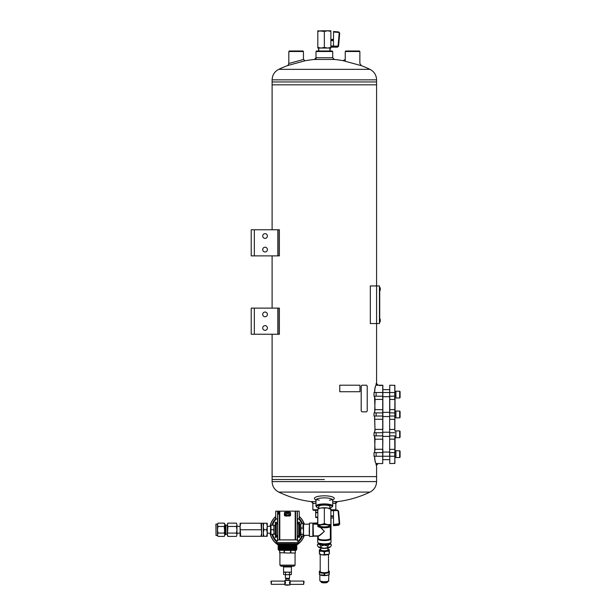 <?xml version="1.0" encoding="UTF-8"?>
<svg xmlns="http://www.w3.org/2000/svg" width="616" height="616" viewBox="0 0 616 616"><rect width="100%" height="100%" fill="white"/><g stroke="black" fill="none" stroke-linecap="round" stroke-linejoin="round"><path stroke-width="0.92" d="M272.11 84.823L272.11 229.76L272.103 84.823L376.584 84.823L272.103 84.823L272.11 81.951L324.347 81.951L272.11 81.951L272.11 79.849C272.303 75.083 274.505 71.579 278.732 69.346L369.97 69.346A105.683 105.683 0 0 0 360.391 65.327M272.11 255.879L272.11 308.123L272.103 255.879M272.11 334.242L272.11 476.622L376.584 476.622L272.103 476.622L272.103 334.242M254.346 229.76L251.213 229.76L251.213 255.879L277.855 255.879L277.855 229.76L254.346 229.76L254.346 255.879M277.855 229.76L279.379 229.76L279.379 255.879L277.855 255.879M262.701 236.028A2.349 2.349 0 0 0 266.228 238.061A2.349 2.349 0 0 0 266.228 233.988A2.349 2.349 0 0 0 262.701 236.028M262.701 249.611A2.349 2.349 0 0 0 266.228 251.644A2.349 2.349 0 0 0 266.228 247.57A2.349 2.349 0 0 0 262.701 249.611M254.346 308.123L251.213 308.123L251.213 334.242L277.855 334.242L277.855 308.123L254.346 308.123L254.346 334.242M277.855 308.123L279.379 308.123L279.379 334.242L277.855 334.242M262.701 314.391A2.349 2.349 0 0 0 266.228 316.431A2.349 2.349 0 0 0 266.228 312.358A2.349 2.349 0 0 0 262.701 314.391M262.701 327.974A2.349 2.349 0 0 0 266.228 330.007A2.349 2.349 0 0 0 266.228 325.941A2.349 2.349 0 0 0 262.701 327.974M315.993 51.513L316.509 50.989L332.186 50.989L332.709 51.513L315.993 51.513L315.993 59.321A105.683 105.683 0 0 0 305.136 60.753L287.957 65.458L288.827 63.487L288.827 51.513L303.449 51.513L303.449 59.483L288.742 63.51M317.817 510.294L313.375 510.294L312.859 509.771L317.817 509.771M335.843 501.932L335.843 509.771L330.877 509.771M332.709 503.395L335.843 503.395L337.406 501.64L332.709 501.64M315.993 501.64L311.288 501.64L312.859 503.395L315.993 503.395M359.913 63.494L361.276 65.65L342.989 60.645A105.683 105.683 0 0 0 332.709 59.321M332.709 57.75L315.993 57.75L314.422 59.459L334.272 59.459L332.709 57.75L332.709 51.513M329.383 500.254A8.362 2.164 180 0 0 332.178 499.291M316.516 499.291A8.362 2.164 180 0 0 319.319 500.254M332.709 500.315L333.964 499.029A9.925 2.572 180 0 0 324.347 495.826A9.925 2.572 180 0 0 314.73 499.029L315.993 500.315M332.447 500.577A8.362 2.164 180 0 0 332.709 500.046A8.362 2.164 180 0 0 324.347 497.882A8.362 2.164 180 0 0 315.993 500.046A8.362 2.164 180 0 0 316.247 500.577M329.922 506.953A5.76 1.494 180 0 0 329.883 506.167A5.76 1.494 180 0 0 324.347 505.089A5.76 1.494 180 0 0 318.811 506.167A5.76 1.494 180 0 0 318.772 506.953M329.922 508A7.839 2.025 180 0 0 331.901 507.122A7.839 2.025 180 0 0 324.347 504.55A7.839 2.025 180 0 0 316.801 507.122A7.839 2.025 180 0 0 318.772 508M331.901 507.122L332.401 506.652A8.362 2.164 180 0 0 332.709 506.075A8.362 2.164 180 0 0 324.347 503.911A8.362 2.164 180 0 0 315.993 506.075A8.362 2.164 180 0 0 316.293 506.652L316.801 507.122M278.078 334.242L278.078 308.123M278.078 255.879L278.078 229.76M272.11 79.849L376.584 79.849L376.584 81.951L324.347 81.951L376.584 81.951L376.584 285.947L370.316 285.947L370.316 323.554L376.584 323.554L376.584 285.947L379.464 285.947L379.464 323.554L376.584 323.554L376.584 384.122M324.347 479.494L272.11 479.494L324.347 479.494M303.449 51.513L302.926 50.989L289.351 50.989L288.827 51.513M379.849 318.765L380.018 322.006A3.942 3.942 0 0 0 380.288 321.098L380.288 319.75A3.942 3.942 0 0 0 380.018 318.842M379.464 286.463L379.464 323.038M379.726 321.467L379.726 288.034M379.849 287.426L380.018 290.66A3.942 3.942 0 0 0 380.288 289.759L380.288 288.404A3.942 3.942 0 0 0 380.018 287.503A3.942 3.942 0 0 1 380.288 288.404L380.164 288.558M345.245 51.513L359.867 51.513L359.351 50.989L345.769 50.989L345.245 51.513L345.245 61.115M377.654 463.563L376.099 465.126L376.099 463.563L382.721 463.563L382.721 385.2L376.699 385.2M376.099 465.126L376.584 465.126L376.584 481.589C376.399 486.363 374.189 489.866 369.97 492.099L278.732 492.099A105.683 105.683 0 0 0 312.859 501.824M374.012 432.74L374.012 435.874L376.13 435.874L376.13 432.74L374.012 432.74M377.654 385.2L378.155 385.2L376.584 383.629L376.099 383.629L376.099 385.2L377.654 385.2L376.099 383.629M374.012 392.515L374.012 396.173L376.13 396.173L376.13 392.515L374.012 392.515M374.012 412.889L374.012 416.023L376.13 416.023L376.13 412.889L374.012 412.889M374.012 452.591L374.012 456.248L376.13 456.248L376.13 452.591L374.012 452.591M376.13 452.591L382.859 452.591L382.859 449.349M382.859 452.591L382.721 463.563M394.871 429.498L394.871 385.331L389.782 385.2L389.651 396.173L389.651 392.515L382.859 392.515L382.859 385.331L378.155 385.2M376.13 392.515L382.859 392.515L382.859 396.173L376.13 396.173M382.859 429.498L382.859 396.173M375.952 463.409L376.184 463.563C375.398 463.132 374.89 460.691 374.644 456.248M376.076 463.448C375.29 463.04 374.782 460.637 374.536 456.248M374.536 392.515C374.782 388.119 375.29 385.716 376.076 385.308M374.644 392.515C374.89 388.049 375.398 385.608 376.184 385.2L375.952 385.354M374.536 412.889L374.982 409.632L374.536 396.173M374.536 432.74L374.982 429.483L374.536 416.023M374.536 452.591L374.982 449.333L374.536 435.874M374.644 435.874L375.082 439.216L382.721 439.216L382.721 429.398L375.082 429.398L374.644 432.74M374.982 439.131L374.644 452.591M382.859 439.108L382.721 449.249L374.982 449.333M374.644 416.023L374.982 429.483M374.644 396.173L375.082 399.515L374.644 412.889M379.379 385.508L381.104 385.508L379.379 385.508M394.871 435.874L394.871 463.425L389.782 463.563L389.782 456.248L394.74 456.248L394.74 452.591L389.782 452.591L389.782 463.563M389.651 396.173L389.651 456.248L376.13 456.248M389.782 385.2L389.651 392.515L394.74 392.515L394.74 399.515L389.651 399.407M389.651 412.889L389.651 452.591M394.871 416.023L394.74 412.889L389.782 412.889L389.782 396.173L394.871 396.173M395.133 411.134L394.871 410.487M394.871 410.063L394.871 408.916M395.133 408.916L394.871 407.353M395.133 407.353L394.871 405.782M395.133 405.782L394.871 404.212M394.871 403.796L394.871 402.648M394.871 402.233L394.871 401.078M395.133 401.078L394.871 400.515M395.133 448.109L394.871 447.678M395.133 437.622L394.871 438.276M394.871 438.692L394.871 439.839M394.871 440.263L394.871 441.41M395.133 441.41L394.871 442.973M395.133 442.973L394.871 444.544M394.871 444.96L394.871 446.115M394.871 446.531L395.133 447.678M394.871 452.591L394.74 439.216L389.651 439.108M389.651 429.498L394.74 429.398L394.74 419.365L389.651 419.257M394.871 409.648L394.871 399.407M394.74 385.2L394.871 392.515M394.871 456.248L394.74 463.563M389.651 409.648L394.74 409.54L394.871 412.889M389.651 416.023L394.74 416.023L394.871 419.257M389.651 435.874L394.74 435.874L394.871 439.108M394.871 449.957L394.871 450.504M395.133 449.957L394.871 448.41M394.871 400.346L395.133 399.584M395.133 399.561L394.871 398.259M395.133 440.263L395.133 439.839M395.133 438.692L395.133 438.276M395.133 446.531L395.133 446.115M395.133 444.96L395.133 444.544M394.871 424.586L394.871 424.17M394.871 426.157L394.871 425.741M394.871 427.72L394.871 427.304M394.871 430.438L394.871 430.861M394.871 428.875L394.871 429.29M394.871 422.607L394.871 423.023M394.871 421.036L394.871 421.452M394.871 418.318L394.871 417.902M394.871 419.889L394.871 419.473M395.133 402.233L395.133 402.648M395.133 403.796L395.133 404.212M395.133 410.063L395.133 410.487M395.919 391.283L394.871 391.314M394.871 391.283L395.919 391.314M395.919 397.998L395.919 391.206L399.676 391.206L399.676 397.998L395.919 397.998M399.676 397.998L400.092 397.582L400.092 391.622L399.676 391.206M395.919 411.134L394.871 411.165M395.025 411.134L395.919 411.165M389.651 412.366L382.859 412.366M395.919 417.848L395.919 411.057L399.676 411.057L399.676 417.848L395.919 417.848M399.676 417.848L400.092 417.432L400.092 411.48L399.676 411.057M395.919 430.992L394.871 431.015L395.919 431.015M389.651 432.216L382.859 432.216M395.919 437.699L395.919 430.907L399.676 430.907L399.676 437.699L395.919 437.699M399.676 437.699L400.092 437.283L400.092 431.331L399.676 430.907M395.403 450.843L394.871 450.866M395.025 450.843L395.919 450.866M389.651 452.067L382.859 452.067M395.919 457.549L395.919 450.758L399.676 450.758L399.676 457.549L395.919 457.549M399.676 457.549L400.092 457.134L400.092 451.182L399.676 450.758M395.919 430.984L395.403 430.992M379.849 322.083L380.018 322.006A3.942 3.942 0 0 0 380.288 321.098L380.164 319.897M315.623 510.294L315.723 517.54L317.817 517.54M315.723 512.227L317.817 512.227M315.723 512.936L317.817 512.381M317.817 517.386L315.723 516.832M330.877 510.102L337.545 510.102L338.615 511.18L339.724 523.654L338.769 525.271L333.533 525.702L333.487 510.656L330.877 510.656M333.487 517.255L333.533 518.349M337.545 510.11L338.615 511.18L337.568 510.194L333.487 510.194L333.487 510.656M330.877 509.424L327.612 507.961A6.53 1.686 180 0 1 330.13 508.647L330.877 509.008L330.877 524.539L327.612 524.616L324.347 523.562L321.082 524.616L317.817 524.539L317.817 526.079A6.53 1.686 -0 0 1 321.082 524.616A6.53 1.686 -0 0 1 327.612 524.616A6.53 1.686 -0 0 1 330.877 526.079L330.877 526.495L330.877 526.079A6.53 1.686 -0 0 1 330.13 526.865A6.53 1.686 -0 0 1 327.612 527.542A6.53 1.686 -0 0 1 321.082 527.542A6.53 1.686 -0 0 1 318.564 526.865A6.53 1.686 -0 0 1 317.817 526.079M324.347 508.038L321.082 507.961A6.53 1.686 180 0 1 327.612 507.961L324.347 508.038L324.347 523.562M330.877 524.539L330.877 526.079M317.817 509.424L318.564 508.647A6.53 1.686 180 0 1 321.082 507.961L317.817 509.016L317.817 524.539M329.899 526.079A5.552 1.44 -0 0 1 323.6 527.504A5.552 1.44 -0 0 1 318.996 525.694A5.552 1.44 -0 0 1 324.347 524.639A5.552 1.44 -0 0 1 329.699 525.694A5.552 1.44 -0 0 1 329.899 526.079M318.772 506.198L318.772 508.547M329.36 525.463A5.028 1.301 -0 0 1 329.383 525.571A5.028 1.301 -0 0 1 324.347 526.88A5.028 1.301 -0 0 1 319.319 525.571A5.028 1.301 -0 0 1 319.334 525.463M338.615 511.18L339.716 524.17M339.716 523.569L333.533 524.516M330.877 47.155L337.53 47.155L337.568 46.639L333.487 46.639L333.487 40.571L330.877 40.571M333.533 31.501L338.769 31.955L333.533 31.501L333.487 40.571M338.923 42.188L339.716 33.087L338.569 46.2L338.615 45.692L337.568 46.639L337.568 46.131L333.487 46.131M324.347 47.455L327.612 48.04L317.817 48.04L317.817 47.455L321.082 48.04L324.347 47.455L324.347 31.385L327.612 30.8L330.877 30.8L330.877 48.04L327.612 48.04L330.877 47.455M317.817 47.455L317.817 31.385L321.082 30.8L327.612 30.8L330.877 31.385M317.817 31.385L317.817 30.8L324.347 31.385M318.772 50.989L318.772 48.04M339.716 33.087L338.769 31.955L339.716 33.087L339.2 33.01L338.099 45.607L338.615 45.692M330.615 526.626L330.353 538.669L330.869 539.2L330.961 538.553L330.869 521.036M317.995 536.667L317.825 539.2L318.079 536.082L313.375 536.166L317.479 536.166L317.995 536.667L317.479 536.166M313.375 523.592L317.74 523.338L317.479 523.9L312.859 523.816L313.375 535.889M317.825 521.036L317.817 521.436M320.813 527.496L324.347 531.354C321.198 534.465 319.196 536.059 318.341 536.136L318.164 535.905C319.165 535.712 321.221 534.195 324.347 531.354L320.474 527.442M317.817 524.285L313.113 524.047L313.375 535.905L318.079 535.889M312.859 523.816L312.859 536.42L313.375 536.166M312.974 523.146L317.74 522.915M309.201 531.423L309.463 536.42L309.463 523.1L309.201 531.423M313.113 524.047L317.817 523.985M317.817 523.377L317.74 521.398M303.049 528.051L303.488 531.246L303.049 536.166L303.542 535.404L303.542 524.124L303.049 523.361L303.049 528.051L301.178 528.051L300.662 531.246L300.777 523.816M300.662 535.312L300.662 531.246L301.178 534.449L300.662 535.312L301.178 536.166L300.777 535.712M300.662 524.216L301.178 523.361L300.662 525.702L301.178 528.051M303.049 534.449L301.178 534.449M303.049 536.166L301.178 536.166M303.049 523.361L301.178 523.361M297.397 518.795L299.245 518.795L299.245 511.18L297.389 511.141L297.413 539.901L297.297 511.141L275.737 511.18L275.737 518.795L277.577 518.795M277.577 522.992L277.431 518.795M277.431 541.179L277.577 536.536M277.3 542.95L277.3 543.997L297.674 543.997L297.674 542.95L277.3 542.95L297.543 542.827L277.5 542.696M277.5 538.938L277.5 541.179M297.397 522.992L298.721 522.922M297.543 541.179L297.543 536.605L298.721 536.605M297.397 523.023L298.721 523.023L298.721 522.183L299.638 522.183L299.638 537.368L298.721 537.368L298.721 536.736L299.638 536.736M297.397 523.962L298.721 523.962L298.721 536.736M285.27 512.612L289.713 512.612M297.474 538.938L297.474 541.179M297.543 522.922L297.543 518.795M297.343 511.203C299.869 511.165 299.869 511.165 297.343 511.203M277.631 511.203C275.106 511.165 275.106 511.165 277.631 511.203M285.254 514.591L285.408 513.96L288.088 513.536L289.628 514.206L288.088 515.168L285.254 514.591M298.721 522.183L299.638 522.183M277.431 522.922L276.261 522.922M277.577 523.023L276.261 523.023L276.261 522.237L275.344 522.237L275.344 537.414L276.261 537.414L275.344 537.337M277.577 523.962L276.261 523.962L276.261 535.558L277.577 535.558M277.577 536.505L276.261 536.505L276.261 537.337M277.431 536.605L276.261 536.605M276.261 522.237L275.344 522.237M276.307 542.642L298.668 542.642L298.721 541.202L297.397 541.179L297.397 539.924L277.577 539.924L277.577 541.179L276.253 541.202L276.43 542.773L298.544 542.773L276.43 542.773M285.662 512.697L289.643 512.604A0.454 0.454 0 0 1 290.098 513.059L290.098 515.099A0.454 0.454 0 0 1 289.643 515.553L285.331 515.553A0.454 0.454 0 0 1 284.877 515.099L284.877 513.059A0.454 0.454 0 0 1 285.331 512.604L285.662 512.835M297.297 539.862L277.57 539.901L277.608 511.141M285.331 516.008A0.909 0.909 0 0 1 284.423 515.099L284.423 513.059A0.909 0.909 0 0 1 285.331 512.158L289.643 512.158A0.909 0.909 0 0 1 290.552 513.059L290.552 515.099A0.909 0.909 0 0 1 289.643 516.008L285.331 516.008L285.331 515.553M279.317 514.06L277.816 514.106L278.586 512.012L279.317 514.06L277.816 514.106M297.428 538.931L297.428 541.179M277.546 541.179L277.554 538.931M278.101 513.752L278.586 512.012M278.563 512.443L279.025 513.752M303.657 581.073L304.073 581.496L303.657 584.353L303.657 581.073L290.144 581.073L290.098 580.434L284.877 580.434L284.838 581.235M290.098 584.853L284.877 584.853A9.925 9.925 0 0 0 287.487 585.2L290.098 584.853L290.098 584.384M285.447 582.189L284.838 582.243L285.447 582.189M271.317 581.073L270.901 581.496L271.317 584.353L271.317 581.073L284.931 581.15M285.27 581.712L284.838 581.781L285.27 581.712M285.339 581.858L284.838 581.928L285.339 581.858M285.339 582.012L284.838 582.012L285.308 581.928M285.393 582.02L284.838 582.02M285.416 582.336L284.838 582.336L285.4 582.243M285.478 582.359L284.838 582.359M285.447 582.505L284.838 582.536L285.431 582.413M285.508 582.536L284.838 582.536M285.454 582.674L284.838 582.713L285.447 582.582M285.516 582.713L284.838 582.713M285.447 582.844L284.838 582.844L285.454 582.751M285.508 582.89L284.838 582.89M285.478 583.067L284.838 583.09L285.447 582.928M284.838 583.244L285.416 583.09M285.362 583.344L284.838 583.344L285.385 583.26M285.393 583.406L284.838 583.406M285.308 583.498L284.838 583.498L285.339 583.414M285.254 583.645L284.838 583.714L285.254 583.645M284.931 584.276L284.877 584.853M289.574 583.183L290.144 583.244M289.728 583.645L290.144 583.645L289.697 583.568M289.666 583.498L290.144 583.344L289.643 583.414M289.497 583.067L290.144 583.09L289.497 583.067L289.582 582.02L290.144 582.082L289.62 582.082M289.643 581.858L290.144 581.928L289.643 581.858M289.728 581.781L290.144 581.712L289.728 581.781M289.574 582.243L290.144 582.243L289.597 582.166M289.543 582.413L290.144 582.413L289.559 582.336M289.528 582.582L290.144 582.582L289.535 582.505M289.528 582.751L290.144 582.751L289.528 582.674M289.535 582.928L290.144 582.844L289.528 582.844M290.144 583.067L289.543 583.013M287.356 572.179L284.646 572.179M290.329 572.179L287.618 572.179M284.515 574.713L291.368 574.574L291.368 572.318L290.459 572.179M284.515 572.179L283.614 572.318L284.515 572.179M279.656 552.675L287.487 553.006L279.656 552.675L279.656 550.396L279.787 552.675M287.487 553.006L293.031 553.006L287.487 553.006M293.031 553.006L295.326 553.006L295.187 550.396L295.326 552.675M284.107 550.396L284.107 552.675M290.544 552.675L290.544 550.396L284.43 550.396L284.43 552.675M290.868 550.396L290.868 552.675M291.276 572.179L283.568 572.048L291.276 572.179M283.568 566.959L291.406 566.959L292.192 566.173L282.79 566.173L283.568 566.959L283.568 572.048M294.017 566.173L280.958 566.173L279.91 565.126L295.064 565.126L294.017 566.173M296.111 550.396L278.74 550.265L296.111 550.396M296.242 550.265L296.242 549.795L278.74 549.795L278.74 550.265M296.242 549.795L278.74 549.795M296.419 549.087L278.555 548.91L296.419 548.91L296.85 549.341L278.124 549.441M296.419 548.91L278.555 548.91M296.419 548.302L278.555 548.125L296.419 548.125L296.85 548.556L278.124 548.656M296.419 548.125L278.555 548.125M296.419 547.524L278.555 547.339L296.419 547.339L296.85 547.77L278.124 547.87M296.419 547.339L278.555 547.339M296.419 546.738L278.555 546.554L296.419 546.554L296.85 546.985L278.124 547.093M296.419 546.554L278.555 546.554M296.419 545.953L278.555 545.776L296.419 545.776L296.85 546.207L278.124 546.307M296.419 545.776L278.555 545.776M304.373 535.335A17.779 17.779 0 0 1 296.396 545.152L278.555 544.991L296.419 544.991L296.85 545.422L278.124 545.522M296.419 544.991L278.124 544.737A17.648 17.648 0 0 1 270.208 533.341M296.373 544.128L278.74 544.259L296.85 544.636L278.555 544.991M297.674 543.997L277.3 543.997M285.555 574.574L285.555 572.318M283.614 574.574L283.614 572.318L284.13 572.179M289.428 574.574L289.428 572.318M291.368 574.574L290.459 574.713L291.368 574.574M285.932 580.172L289.05 580.172L289.05 578.755L285.932 578.755L285.67 580.434M289.05 578.755L289.582 578.232L285.4 578.232L285.932 578.755M287.356 574.713L284.646 574.713M290.329 574.713L287.618 574.713M285.431 583.013L284.838 583.09M285.385 582.166L284.838 582.189M284.838 584.276L271.317 584.353M290.144 582.012L289.582 582.02M290.144 582.189L289.535 582.189M290.144 582.359L289.497 582.359M290.144 582.536L289.474 582.536M290.144 582.713L289.466 582.713M290.144 582.89L289.474 582.89M290.144 583.406L289.582 583.406M303.657 584.353L290.144 584.384M236.444 536.397L236.96 534.742L236.444 536.397L227.912 536.397L227.396 534.742L227.912 536.397L227.396 535.512L227.912 526.449L236.444 526.449L236.96 524.786L236.444 523.13L227.912 523.13L227.396 524.786L227.912 526.449M236.444 533.079L236.96 529.76L236.96 534.742L236.444 533.079L227.912 533.079M236.96 524.786L236.444 523.13L236.96 524.786L236.96 529.76L236.444 526.449M227.912 523.13L227.396 524.016L227.396 534.742M218.01 533.079L217.494 534.742L217.494 529.76L218.01 533.079L224.278 533.079L224.794 529.76L224.794 524.016L224.278 523.13L224.794 524.786L224.278 526.449L218.01 526.449L217.494 524.786L217.494 529.76L218.01 526.449M224.278 523.13L218.01 523.13L217.494 524.786L218.01 523.13M224.278 533.079L224.794 534.742L224.278 526.449M217.494 534.742L218.01 536.397L217.494 534.742L218.01 536.397L224.278 536.397L224.794 534.742L224.278 536.397L224.794 534.742L225.61 534.711L225.61 524.817L224.794 524.817M216.039 524.016L216.039 535.512L215.908 524.147L217.494 524.016M227.396 525.34L225.918 525.34L225.918 534.18L227.396 534.18M299.245 518.533A16.255 16.255 0 0 1 302.425 523.361M302.425 536.166A16.255 16.255 0 0 1 298.714 541.526M276.268 541.526A16.255 16.255 0 0 1 271.895 534.341M271.895 525.186A16.255 16.255 0 0 1 275.737 518.533M296.85 544.636L296.85 544.737A17.648 17.648 0 0 0 304.235 535.335M304.235 524.193A17.648 17.648 0 0 0 299.245 516.601M275.737 516.601A17.648 17.648 0 0 0 270.208 526.187M304.373 524.193A17.779 17.779 0 0 0 299.245 516.424M275.737 516.424A17.779 17.779 0 0 0 270.07 526.187M270.07 533.341A17.779 17.779 0 0 0 278.586 545.152M318.634 543.166L317.456 544.505L317.456 545.761L318.41 546.893L320.897 547.308C323.2 548.471 325.494 548.471 327.797 547.308L330.291 546.893L331.239 545.761L331.239 544.505L330.06 543.166M320.897 547.308L320.897 546.053C319.743 544.367 318.595 543.851 317.456 544.505M327.797 547.308L327.797 546.053L324.347 545.16L320.897 546.053M327.797 546.053C328.936 544.375 330.084 543.859 331.239 544.505M330.291 546.893L329.86 547.293A5.721 1.478 180 0 1 324.347 548.379A5.721 1.478 180 0 1 318.834 547.293L318.41 546.893M330.022 543.181A5.721 1.478 180 0 1 324.347 544.852A5.721 1.478 180 0 1 318.672 543.181M329.922 543.227L329.922 543.374A5.575 1.44 180 0 1 324.347 544.813A5.575 1.44 180 0 1 318.772 543.374L318.772 543.227M327.928 548.055L327.928 549.849A3.581 0.924 0 0 1 324.347 550.773A3.581 0.924 0 0 1 320.767 549.849L320.767 548.055M319.373 554L319.943 554.284A4.974 1.286 0 0 0 321.86 554.8A4.974 1.286 0 0 0 326.834 554.8A4.974 1.286 0 0 0 328.752 554.284L321.86 554.8L319.504 554.061L319.373 551.197L321.86 551.22A4.974 1.286 0 0 0 326.834 551.22L324.478 551.959L321.86 551.22A4.974 1.286 0 0 1 319.373 550.103L319.373 551.197M328.497 554.392L328.497 571.594A4.15 1.078 180 0 1 324.347 572.672A4.15 1.078 180 0 1 320.197 571.594L320.197 553.938M328.497 570.886A4.974 1.286 180 0 1 328.752 571.001A4.974 1.286 180 0 1 329.321 571.594A4.974 1.286 180 0 1 326.834 572.711A4.974 1.286 180 0 1 321.86 572.711A4.974 1.286 180 0 1 319.373 571.594A4.974 1.286 180 0 1 319.943 571.001A4.974 1.286 180 0 1 320.197 570.886M329.321 574.197L328.752 574.79A4.974 1.286 0 0 1 326.834 575.313A4.974 1.286 0 0 1 321.86 575.313A4.974 1.286 0 0 1 319.943 574.79L326.834 575.313L329.19 574.574L329.19 572.749L324.478 573.45L319.504 572.749L319.504 571.225M329.19 572.749L329.321 571.278L328.752 571.001M319.373 574.512L319.373 572.688M319.373 573.103L319.373 571.278L319.943 571.001M329.321 573.103L329.321 571.594M329.19 574.574L329.321 572.688M319.504 549.726L319.373 550.103A4.974 1.286 0 0 1 319.943 549.503L319.373 549.788L319.373 552.591M329.19 554.061L329.19 551.251L326.834 551.22A4.974 1.286 0 0 0 329.321 550.103L329.321 554M329.321 552.591L329.321 550.103A4.974 1.286 0 0 0 328.752 549.503A4.974 1.286 0 0 0 327.928 549.21M320.767 549.21A4.974 1.286 0 0 0 319.943 549.503M328.775 580.742A4.428 1.147 180 0 1 328.613 581.011L328.852 574.451M329.922 49.657A5.783 1.494 0 0 1 330.13 50.058L330.153 48.04M318.772 50.527L318.541 48.04M330.13 50.058A5.783 1.494 0 0 1 329.922 50.458M318.772 50.458A5.783 1.494 0 0 1 318.772 49.657M261.038 523.23L240.671 523.23L240.094 526.495L240.671 536.29L261.038 536.29L261.615 533.025L261.038 523.23L261.615 523.23L261.615 536.29L261.038 536.29M240.671 529.76L261.038 529.76M263.856 529.76L263.278 533.025L263.278 523.23L263.856 523.23L263.278 526.495L263.856 529.76L266.674 529.76L267.259 533.025L266.674 536.29L267.259 536.29L267.259 526.495L266.674 529.76M263.856 536.29L263.278 536.29L263.278 533.025L263.856 536.29L266.674 536.29M240.671 536.29L240.094 536.29L240.094 533.025L236.96 533.341M240.671 523.23L240.094 523.23L240.094 526.495L236.96 526.187M263.856 523.23L267.259 523.23L267.259 526.495L270.393 526.187M266.674 523.23L267.259 526.495M240.094 533.025L240.094 526.495M270.393 533.341L267.259 533.025M367.228 410.795L367.228 386.247L366.628 385.2L361.931 385.2L361.199 386.247L361.199 410.795L361.931 411.842L366.628 411.842L367.228 410.795M361.923 411.842L361.184 410.795L361.184 386.247L361.931 385.2M273.627 525.186L274.043 527.473L274.043 525.186L270.948 525.186L270.948 529.76L273.627 529.76L274.043 532.055L273.627 534.341L274.043 534.341L274.043 527.473L273.627 529.76M270.948 529.76L270.948 534.341L273.627 534.341M270.532 534.341L270.532 525.186M275.344 534.172L274.043 534.195L274.043 532.055M274.043 527.473L274.043 525.325L275.344 525.348M339.786 385.2L359.967 385.2L359.967 391.73L339.786 391.73L339.747 385.2L339.786 391.73M278.732 492.099C274.505 489.866 272.303 486.363 272.11 481.589L376.584 481.589M382.859 416.023L376.13 416.023M382.859 412.889L376.13 412.889M382.859 435.874L376.13 435.874M382.859 432.74L376.13 432.74M374.982 419.28L382.859 419.257M374.982 399.43L382.859 399.407M374.982 409.632L382.859 409.648M394.871 432.74L389.651 432.74M394.871 449.349L389.651 449.349M333.487 515.9L330.877 515.9M333.487 516.4L330.877 516.4M338.099 511.126L339.2 523.508M337.568 510.61L333.487 510.61M333.533 525.125L338.769 524.67L338.723 524.07M333.487 510.287L330.877 510.287M333.487 46L330.877 46M333.487 40.117L330.877 40.117M337.568 46.131L338.099 45.607M339.2 33.01L338.723 32.44L333.533 31.986M333.487 46.454L330.877 46.454M338.769 31.955L338.723 32.44M330.869 539.2A6.661 1.725 180 0 1 324.347 540.571A6.661 1.725 180 0 1 317.825 539.2M318.072 542.704A6.399 1.655 0 0 0 324.347 544.036L318.503 543.096L317.687 542.126A6.661 1.725 0 0 0 324.347 543.851A6.661 1.725 0 0 0 331.008 542.126L331.008 517.933M317.74 538.553L317.74 536.236M317.817 517.74A6.661 1.725 180 0 1 317.71 517.54L317.687 523.076M330.353 526.749L330.353 538.669A6.137 1.586 180 0 1 324.347 539.932A6.137 1.586 180 0 1 318.341 538.669L318.079 535.905M331.008 542.126C330.561 542.042 332.648 543.62 324.347 544.043A6.399 1.655 0 0 0 330.623 542.704M313.375 536.359L312.943 536.397M313.375 535.905L312.859 536.42L309.463 536.42M317.479 523.161L309.463 523.1M330.7 526.58L330.961 538.553M330.615 538.931A6.399 1.655 180 0 1 324.347 540.247A6.399 1.655 180 0 1 318.079 538.931M297.397 535.874L298.721 535.874M297.397 536.498L298.721 536.498M298.721 524.67L299.638 524.67M298.721 524.855L299.638 524.855M276.261 524.67L275.344 524.67M276.261 534.857L275.344 534.857M276.261 524.855L275.344 524.855M276.261 534.673L275.344 534.673M277.677 539.862L277.677 511.141M297.228 539.862L297.228 511.141M295.588 539.847L295.588 511.141M295.18 539.847L295.18 511.141M279.795 539.847L279.795 511.141M279.387 539.847L279.387 511.141M277.754 539.862L277.754 511.141M285.662 512.751L289.32 512.751M284.877 515.099L284.423 515.099M284.877 513.059L284.423 513.059M285.331 512.604L285.331 512.158M289.643 512.604L289.643 512.158M290.098 513.059L290.552 513.059M290.098 515.099L290.552 515.099M289.643 515.553L289.643 516.008M298.567 518.795A15.593 15.593 0 0 1 301.701 523.361M301.701 536.166A15.593 15.593 0 0 1 298.106 541.179M276.869 541.179A15.593 15.593 0 0 1 272.588 534.341M272.588 525.186A15.593 15.593 0 0 1 276.407 518.795M321.914 554.808A4.15 1.078 0 0 0 326.78 554.808M319.504 574.574L319.504 572.749M324.216 575.275L324.216 573.45M324.478 575.275L324.478 573.45M324.216 554.762L324.216 551.959M319.504 554.061L319.504 551.251M324.478 554.762L324.478 551.959M320.767 549.742A3.842 0.993 0 0 0 320.505 550.103A3.842 0.993 0 0 0 325.055 551.081A3.842 0.993 0 0 0 327.928 549.742M322.122 582.597A2.834 0.731 0 0 0 326.572 582.597M328.852 580.526A4.505 1.163 180 0 1 324.347 581.689A4.505 1.163 180 0 1 319.843 580.526L321.444 582.282A3.018 0.778 0 0 0 324.347 582.852A3.018 0.778 0 0 0 327.25 582.282L328.613 581.011A4.428 1.147 180 0 1 324.347 581.851A4.428 1.147 180 0 1 320.081 581.011A4.428 1.147 180 0 1 319.92 580.742M328.482 574.913A4.505 1.163 180 0 1 324.347 575.613A4.505 1.163 180 0 1 320.22 574.913M315.993 57.75L315.993 55.371M288.303 65.327A105.683 105.683 0 0 0 278.732 69.346M376.584 79.849C376.399 75.083 374.189 71.579 369.97 69.346M312.859 501.932L312.859 509.771M334.796 501.932A105.683 105.683 0 0 0 369.97 492.099M272.11 481.589L272.11 476.622M342.989 60.645L345.268 59.483M305.136 60.753L303.472 59.475M315.993 500.046L315.993 506.075M332.709 500.046L332.709 506.075M380.164 320.944L380.295 319.773M359.867 51.513L359.867 63.479M376.584 465.126L378.155 463.563M382.859 389.643L389.651 389.643M382.859 459.644L389.651 459.644M395.919 397.921L394.871 397.921L395.919 397.921M389.651 396.696L382.859 396.696M395.919 417.771L394.871 417.771L395.919 417.771M389.651 416.547L382.859 416.547M395.919 437.622L394.871 437.622M389.651 436.398L382.859 436.398M395.919 457.472L394.871 457.472M380.295 288.427L380.295 289.736L380.288 288.404M333.487 517.933L330.877 517.933M318.564 526.865L317.817 526.495M330.13 526.865L330.877 526.495M329.922 506.198L329.922 508.547M338.769 525.271L333.533 525.702M333.487 39.416L330.877 39.416M329.922 50.989L329.922 48.04M337.53 47.155L338.569 46.2M317.687 542.126L317.687 536.467M309.201 524.193L303.542 524.193M309.201 535.335L303.542 535.335M299.638 534.241L300.662 534.241M299.638 525.286L300.662 525.286M290.844 572.179L291.368 572.318M291.406 566.959L291.406 572.048M279.91 553.006L279.91 565.126M295.064 553.006L295.064 565.126M278.555 549.087L278.124 549.341M278.555 548.302L278.124 548.556M278.555 547.524L278.124 547.77M278.555 546.738L278.124 546.985M278.555 545.953L278.124 546.207M278.555 545.168L278.124 545.422M278.609 544.128L278.124 544.636M285.4 574.713L285.4 578.232M289.582 574.713L289.582 578.232M216.039 535.512L217.494 535.512M225.918 525.34L225.61 524.817M225.918 534.18L225.61 534.711M328.752 549.503L329.321 549.788M319.843 580.526L319.843 574.743M321.444 582.282C320.713 582.975 327.928 582.975 327.25 582.282M263.278 523.23L261.615 523.23M263.278 536.29L261.615 536.29"/></g></svg>
